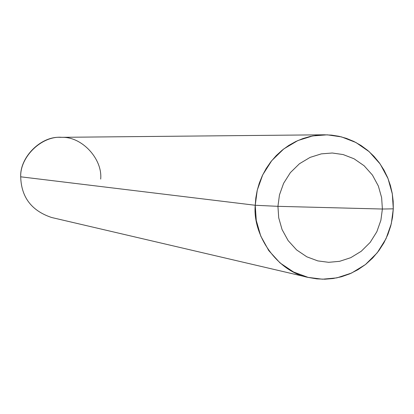 <?xml version="1.0" encoding="UTF-8"?>
<svg xmlns="http://www.w3.org/2000/svg" width="414" height="414" viewBox="0 0 414 414"><rect width="100%" height="100%" fill="white"/><g stroke="black" fill="none" stroke-linecap="round" stroke-linejoin="round"><path stroke-width="0.62" d="M277.934 206.332L279.471 194.896L283.59 183.345L290.369 172.633L299.457 163.737L310.102 157.387L321.347 153.863L332.292 153.009L343.134 154.562L354.037 158.774L364.103 165.735L372.44 175.075L378.365 186.046L381.63 197.669L382.386 209.029L277.934 206.332L278.72 217.826L282.074 229.563L288.139 240.596L296.621 249.932L306.821 256.809L317.802 260.898L328.664 262.316L339.578 261.327L350.73 257.689L361.241 251.272L370.178 242.387L376.828 231.757L380.87 220.326L382.386 209.029L393.3 208.837L391.302 223.731L385.983 238.8L377.216 252.83L365.433 264.562L351.574 273.049L336.851 277.877L322.428 279.207L308.068 277.37L293.536 271.993L280.024 262.921L268.779 250.594L260.732 236.006L256.276 220.476L255.231 205.266C252.405 235.447 277.654 272.019 308.575 277.489L316.824 278.87L324.85 279.207L333.053 278.539L341.436 276.769L349.82 273.83L357.97 269.69L365.66 264.386L372.662 258.025L378.789 250.77L383.902 242.832L387.902 234.433L390.775 225.827L392.544 217.226L393.3 208.837L393.176 201.235L392.234 193.405L390.407 185.488L387.649 177.637L383.954 170.035L379.348 162.857L373.914 156.28L367.751 150.442L361.013 145.474L353.856 141.443L346.456 138.39L338.973 136.294L331.567 135.119L324.317 134.793L317.3 135.233L310.112 136.47L302.867 138.566L295.705 141.552L288.77 145.423L282.213 150.153L276.179 155.659L270.787 161.848L266.14 168.586L262.305 175.722L259.309 183.107L257.156 190.58L255.816 198.011L255.231 205.266L277.934 206.332L382.386 209.029L380.87 220.326L376.828 231.757L370.178 242.387L361.241 251.272L350.73 257.689L339.578 261.327L328.664 262.316L317.802 260.898L306.821 256.809L296.621 249.932L288.139 240.596L282.074 229.563L278.72 217.826L277.934 206.332L255.231 205.266L20.7 176.809L255.231 205.266L257.265 190.129L262.724 174.843L271.719 160.679L283.761 148.931L297.857 140.553L312.741 135.921L327.215 134.824L341.54 136.905L355.936 142.499L369.221 151.705L380.202 164.053L388.011 178.527L392.312 193.861L393.3 208.837L382.386 209.029L381.63 197.669L378.365 186.046L372.44 175.075L364.103 165.735L354.037 158.774L343.134 154.562L332.292 153.009L321.347 153.863L310.102 157.387L299.457 163.737L290.369 172.633L283.59 183.345L279.471 194.896L277.934 206.332M308.575 277.489L51.6 217.495C31.562 210.773 21.264 197.209 20.7 176.809C19.753 157.279 40.898 135.994 60.444 137.334L324.317 134.793M100.69 179.081C102.615 159.023 82.096 136.708 62.126 137.35C42.254 135.347 20.001 156.445 20.7 176.809"/></g></svg>
